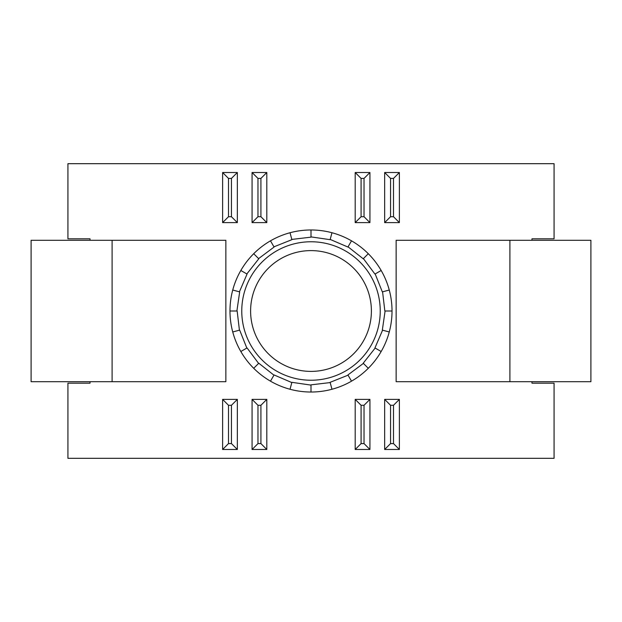 <?xml version="1.0" encoding="UTF-8"?>
<svg xmlns="http://www.w3.org/2000/svg" width="622" height="622" viewBox="0 0 622 622"><rect width="100%" height="100%" fill="white"/><g stroke="black" fill="none" stroke-linecap="round" stroke-linejoin="round"><path stroke-width="0.93" d="M31.1 381.714L225.856 381.714L225.856 240.286L31.1 240.286L31.1 381.714M90.027 381.714L90.027 383.183L67.93 383.183L67.93 458.313L554.07 458.313L554.07 383.183L531.973 383.183L531.973 381.714L396.144 381.714L396.144 240.286L531.973 240.286L531.973 238.817L554.07 238.817L554.07 163.687L67.93 163.687L67.93 238.817L90.027 238.817L90.027 240.286M392.023 311A81.023 81.023 0 0 1 311 392.023A81.023 81.023 0 0 1 229.977 311A81.023 81.023 0 0 1 311 229.977A81.023 81.023 0 0 1 392.023 311L384.847 311L382.577 291.819M355.193 222.614L369.927 222.614L369.927 172.519L355.193 172.519L355.193 222.614L361.087 216.72L364.033 216.72L369.927 222.614M399.386 399.386L384.66 399.386L384.66 449.481L399.386 449.481L399.386 399.386L393.501 405.28L390.554 405.28L384.66 399.386M266.807 399.386L252.073 399.386L252.073 449.481L266.807 449.481L266.807 399.386L260.913 405.28L257.967 405.28L252.073 399.386M237.34 172.519L222.614 172.519L222.614 222.614L237.34 222.614L237.34 172.519L231.446 178.413L228.499 178.413L222.614 172.519M266.807 172.519L252.073 172.519L252.073 222.614L266.807 222.614L266.807 172.519L260.913 178.413L257.967 178.413L252.073 172.519M222.614 449.481L237.34 449.481L237.34 399.386L222.614 399.386L222.614 449.481L228.499 443.587L231.446 443.587L237.34 449.481M355.193 449.481L369.927 449.481L369.927 399.386L355.193 399.386L355.193 449.481L361.087 443.587L364.033 443.587L369.927 449.481M399.386 172.519L384.66 172.519L384.66 222.614L399.386 222.614L399.386 172.519L393.501 178.413L390.554 178.413L384.66 172.519M590.9 381.714L590.9 240.286L590.9 381.714L531.973 381.714M531.973 240.286L590.9 240.286M228.499 178.413L228.499 216.72L231.446 216.72L231.446 178.413M231.446 216.72L237.34 222.614M228.499 216.72L222.614 222.614M257.967 178.413L257.967 216.72L260.913 216.72L260.913 178.413M260.913 216.72L266.807 222.614M257.967 216.72L252.073 222.614M257.967 405.28L257.967 443.587L260.913 443.587L260.913 405.28M260.913 443.587L266.807 449.481M257.967 443.587L252.073 449.481M231.446 443.587L231.446 405.28L228.499 405.28L228.499 443.587M228.499 405.28L222.614 399.386M231.446 405.28L237.34 399.386M390.554 405.28L390.554 443.587L393.501 443.587L393.501 405.28M393.501 443.587L399.386 449.481M390.554 443.587L384.66 449.481M364.033 443.587L364.033 405.28L361.087 405.28L361.087 443.587M361.087 405.28L355.193 399.386M364.033 405.28L369.927 399.386M364.033 216.72L364.033 178.413L361.087 178.413L361.087 216.72M361.087 178.413L355.193 172.519M364.033 178.413L369.927 172.519M390.554 178.413L390.554 216.72L393.501 216.72L393.501 178.413M393.501 216.72L399.386 222.614M390.554 216.72L384.66 222.614M311 241.764A69.236 69.236 0 0 1 380.236 311A69.236 69.236 0 0 1 311 380.236A69.236 69.236 0 0 1 241.764 311A69.236 69.236 0 0 1 311 241.764M311 371.396A60.396 60.396 0 0 0 371.396 311A60.396 60.396 0 0 0 311 250.604A60.396 60.396 0 0 0 250.604 311A60.396 60.396 0 0 0 311 371.396M311 392.023L311 384.847L330.181 382.577M331.969 389.263L330.111 382.328L348.048 375.175M351.516 381.169L347.923 374.949L363.396 363.396M368.294 368.294L363.217 363.217L375.175 348.048M381.169 351.516L374.949 347.923L382.577 330.181M389.263 331.969L382.328 330.111L385.104 311M389.263 290.031L382.328 291.889L375.175 273.952M381.169 270.484L374.949 274.077L363.396 258.604M368.294 253.706L363.217 258.783L348.048 246.825M351.516 240.831L347.923 247.051L330.181 239.423M331.969 232.737L330.111 239.672L311 236.896M311 229.977L311 237.153L291.819 239.423M290.031 232.737L291.889 239.672L273.952 246.825M270.484 240.831L274.077 247.051L258.604 258.604M253.706 253.706L258.783 258.783L246.825 273.952M240.831 270.484L247.051 274.077L239.423 291.819M232.737 290.031L239.672 291.889L236.896 311M229.977 311L237.153 311L239.423 330.181M232.737 331.969L239.672 330.111L246.825 348.048M240.831 351.516L247.051 347.923L258.604 363.396M253.706 368.294L258.783 363.217L273.952 375.175M270.484 381.169L274.077 374.949L291.819 382.577M290.031 389.263L291.889 382.328L311 385.104M509.9 381.714L509.9 240.286M112.1 381.714L112.1 240.286"/></g></svg>
